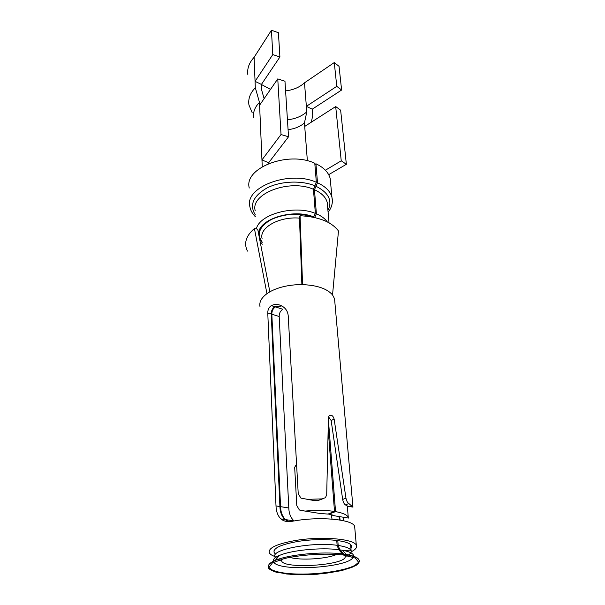 <?xml version="1.0" encoding="UTF-8"?>
<svg xmlns="http://www.w3.org/2000/svg" width="605" height="605" viewBox="0 0 605 605"><rect width="100%" height="100%" fill="white"/><g stroke="black" fill="none" stroke-linecap="round" stroke-linejoin="round"><path stroke-width="0.91" d="M311.356 122.165L312.74 115.426L312.218 109.203L341.613 90.024L336.766 86.334L334.278 62.572L304.489 82.817C299.566 87.309 293.266 89.994 285.583 90.886M270.511 89.396L261.413 84.481M334.278 62.572L339.042 66.323L341.613 90.024M247.884 74.884C246.969 68.652 249.041 62.807 254.092 57.339L271.441 30.25L278.421 32.708L279.911 56.991L272.795 54.579L271.441 30.25M268.673 163.516L268.635 162.775L261.957 159.909L259.477 102.389L255.318 87.725L254.092 57.339M262.252 166.685L261.957 159.909L281.023 134.537L277.763 78.892L284.97 81.244L288.532 136.768L281.023 134.537M279.911 56.991L261.413 84.443L261.662 90.062L264.12 98.645M261.413 84.443L255.06 81.342L272.795 54.579M252.164 112.651L248.935 104.96C248.012 98.849 250.137 93.102 255.318 87.725M336.766 86.334L306.364 106.344L312.218 109.203M304.489 82.817L306.803 111.864L304.451 122.928L304.716 126.422L335.692 106.556L340.638 110.201L346.363 164.288L341.243 160.817L335.692 106.556M306.803 111.864C301.751 116.281 295.3 118.935 287.443 119.82M253.729 117.536C252.89 112.159 254.811 107.115 259.477 102.389M304.451 122.928C300.186 126.619 294.726 128.857 288.071 129.651M307.37 160.786L304.716 126.422M314.623 217.513L316.4 213.822L314.456 189.728L317.512 182.778L315.923 163.751C323.872 167.57 328.628 172.516 330.201 178.573L330.602 182.914M249.275 188.019C243.55 168.243 287.995 150.577 314.781 163.244L316.347 182.279L313.443 189.297L315.364 213.406L313.496 217.271M315.923 163.751L314.887 164.583M328.727 513.789L328.757 514.205L335.541 511.611C342.861 512.934 347.104 514.84 348.268 517.328L348.185 518.016M328.394 419.711L335.541 511.611M328.228 430.034L334.505 511.437L328.008 514.084L319.206 513.358L305.049 511.081C316.007 510.03 325.823 510.151 334.505 511.437M328.757 514.205L334.996 515.891L348.48 518.061M337.681 516.322L334.996 515.891M332.009 519.09L331.351 514.734M281.779 305.941L275.419 306.924L282.913 309.299C280.387 310.826 279.147 313.224 279.192 316.491L288.804 507.988C288.986 513.622 290.74 517.925 294.06 520.897L292.457 521.253C287.715 522.175 283.858 521.397 280.909 518.909C277.839 515.929 276.205 511.603 276.001 505.924L267.765 312.936L271.252 314.018L279.911 506.559L276.001 505.924M310.894 512.019L319.206 513.358M339.004 516.534L339.556 519.967M358.984 559.837C357.895 557.583 353.706 555.806 346.423 554.505L343.746 554.097L339.829 549.847L338.172 545.46L337.787 540.545M343.534 555.065L355.362 558.075L358.644 562.287L353.207 566.832C345.621 569.736 335.578 571.997 323.078 573.631C310.078 574.727 297.947 574.848 286.687 574.001L274.118 571.468L268.885 567.543L272.409 562.915L284.463 558.513C301.562 554.626 324.772 553.174 342.203 554.898L342.498 553.93L338.724 549.695L337.121 545.317L336.743 540.409M288.804 507.988L280.561 506.657C280.758 512.322 282.429 516.64 285.568 519.612L289.046 521.616M280.561 506.657L271.834 314.199C271.819 310.947 273.014 308.52 275.419 306.924M305.049 511.081L299.377 510L296.783 505.576L294.673 467.34L296.563 464.156M343.746 554.097L343.443 555.057L342.528 554.717M259.598 105.194L277.763 78.892M268.635 162.775L288.532 136.768M328.681 174.671L346.363 164.288M325.377 170.224L341.243 160.817M274.98 556.555C271.819 555.435 269.906 554.142 269.255 552.652C268.219 547.948 276.856 543.91 295.179 540.545C321.285 536.007 354.477 538.851 356.322 545.332C357.222 547.464 355.543 549.605 351.286 551.752M274.95 553.537L274.088 552.357C273.18 548.153 280.886 544.561 297.206 541.573C320.385 537.558 349.849 540.076 351.505 545.846L350.945 548.758M259.999 306.652C259.076 302.122 261.398 297.804 266.949 293.682C270.813 290.937 275.751 288.736 281.756 287.095C288.396 285.333 295.331 284.516 302.568 284.63L300.065 215.72C318.79 216.787 331.593 221.869 338.475 230.974L332.538 294.9L334.55 298.741L334.837 301.948M302.568 284.63C317.088 285.235 327.078 288.661 332.538 294.9M266.949 293.682L254.418 228.524C245.91 235.905 243.596 243.437 247.468 251.105M301.88 284.622L299.467 217.498L300.065 215.72M269.86 291.829L257.707 229.182L254.418 228.524M288.676 521.623L284.902 519.514C281.779 516.534 280.115 512.216 279.911 506.559M281.476 305.79L274.829 306.735C272.431 308.338 271.244 310.766 271.252 314.018M306.886 499.367L313.549 500.403L300.98 498.142L298.235 493.763L288.207 315.674C287.851 312.067 286.324 309.231 283.632 307.159L282.785 306.546C279.003 304.141 275.184 303.831 271.305 305.616C268.953 307.242 267.773 309.677 267.765 312.936M339.594 516.632L340.146 520.066M343.118 517.199L343.716 520.754M348.14 506.476L345.402 504.895L348.851 503.526L352.927 507.119L347.088 506.12M352.813 505.591L352.927 507.119M354.817 528.324L354.643 526.358C352.776 519.438 319.932 516.239 294.136 520.95M307.31 499.337L322.102 498.898L325.467 497.665L326.708 494.731L328.424 417.684L329.075 415.817C331.336 414.478 333.022 415.559 334.134 419.061L345.954 498.134C346.559 500.955 347.52 502.755 348.851 503.526M313.549 500.403L318.691 500.32L322.102 498.898M322.518 498.891L318.691 500.32M345.402 504.895C344.185 504.116 343.277 502.301 342.672 499.458L331.162 420.566L328.545 416.815M317.512 182.778C325.558 186.521 330.368 191.361 331.941 197.313L332.364 200.527M255.446 216.809C252.398 213.746 250.546 210.396 249.895 206.759C244.102 187.338 289.213 169.876 316.347 182.279M315.984 186.249C328.719 192.7 332.697 200.747 327.933 210.411M255.378 214.972C249.184 205.118 253.049 196.126 266.964 187.981C280.508 181.069 301.222 180.124 314.895 185.788M336.773 554.369C327.01 558.997 299.974 560.699 289.712 557.334M314.456 189.728C321.588 192.987 325.845 197.238 327.222 202.471L327.555 206.184M255.219 210.729C250.13 193.774 289.621 178.581 313.443 189.297M316.4 213.822C321.399 215.962 325.044 218.655 327.328 221.914M256.361 228.917C259.341 214.178 294.635 204.581 315.364 213.406M314.85 217.339L315.961 217.83M262.245 242.824L259.605 238.96M258.622 233.908C257.942 219.29 293.07 208.12 313.889 216.961M262.215 242.136C256.308 233.961 259.401 226.391 271.494 219.411C285.371 213.376 299.392 212.642 313.556 217.218M262.071 238.536C259.053 227.76 279.276 216.287 299.49 218.118M338.172 545.46C345.621 546.595 349.932 548.266 351.089 550.474C351.944 552.569 349.932 554.649 345.054 556.706M281.786 560.684L278.066 559.353M276.727 558.604L275.184 557.054M273.256 561.327C272.787 559.398 274.829 557.455 279.389 555.481C271.789 558.362 275.895 556.57 275.086 556.834C270.027 549.809 312.361 541.656 337.121 545.317M331.358 514.847L332.493 515.029M344.585 555.216C353.154 565.471 274.851 570.402 282.066 559.156M279.192 316.491L271.834 314.199M339.829 549.847L342.196 550.217C350.061 551.684 353.857 553.711 353.592 556.305M353.26 557.213C348.828 567.709 279.419 572.08 273.71 562.219M342.498 553.93C322.526 551.238 288.282 554.603 275.162 560.449L279.389 555.481C291.05 550.232 321.081 547.268 338.724 549.695M350.598 544.682L351.089 550.474C350.25 550.346 353.403 551.533 342.196 550.217L346.423 554.505L355.324 557.008C357.805 558.445 359.151 559.746 359.362 560.918C359.499 562.128 358.289 563.709 355.725 565.667L341.674 570.659L317.096 574.251L292.389 574.546L276.387 572.269C272.167 570.817 269.633 569.524 268.794 568.398C268.015 567.278 268.151 565.864 269.21 564.155L275.162 560.449C259.643 566.915 272.885 573.646 298.348 574.054C323.531 574.644 353.827 569.078 358.538 562.605M274.829 306.735L271.305 305.616M342.672 499.458L345.954 498.134M331.162 420.566L334.134 419.061M328.099 212.317C331.827 207.447 333.105 202.441 331.941 197.313L330.201 178.573M329.037 222.821L327.539 206.055M262.298 244.216L260.248 242.302M348.268 517.328L347.338 506.347M294.06 520.905L285.575 519.619M274.088 552.357L274.027 550.724M284.902 519.521L280.917 518.916M356.322 545.332L354.643 526.358M352.949 507.171L334.55 298.741"/></g></svg>
